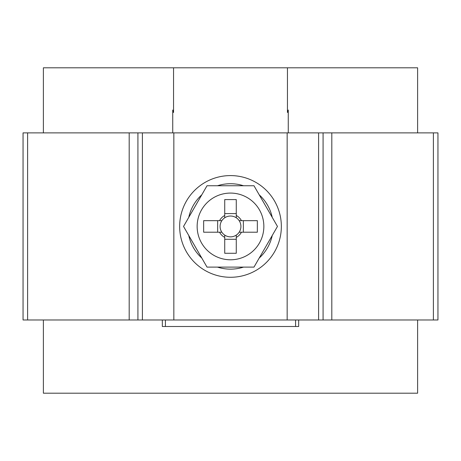 <?xml version="1.0" encoding="UTF-8"?>
<svg xmlns="http://www.w3.org/2000/svg" width="461" height="461" viewBox="0 0 461 461"><rect width="100%" height="100%" fill="white"/><g stroke="black" fill="none" stroke-linecap="round" stroke-linejoin="round"><path stroke-width="0.69" d="M243.523 185.754A42.712 42.712 0 0 0 217.477 185.754M201.785 194.819A42.712 42.712 0 0 0 188.762 217.373M188.762 235.49A42.712 42.712 0 0 0 201.785 258.051M217.477 267.109A42.712 42.712 0 0 0 243.523 267.109M433.392 319.986L173.837 319.986L173.837 132.877L437.95 132.877L437.95 319.986L433.392 319.986L433.392 132.877M173.837 132.877L23.05 132.877L23.05 319.986L27.608 319.986L27.608 132.877M173.837 319.986L27.608 319.986M259.215 258.051A42.712 42.712 0 0 0 272.238 235.49M272.238 217.373A42.712 42.712 0 0 0 259.215 194.819M236.274 237.38L236.274 235.104A10.419 10.419 0 0 0 236.274 217.765A10.419 10.419 0 0 0 221.833 232.206A10.419 10.419 0 0 0 224.726 235.104L224.726 253.279L236.274 253.279L236.274 237.38A12.378 12.378 0 0 0 241.449 232.206L257.347 232.206L257.347 220.658L241.449 220.658A12.378 12.378 0 0 0 236.274 215.483L236.274 199.584L224.726 199.584L224.726 215.483A12.378 12.378 0 0 0 219.551 220.658L203.653 220.658L203.653 232.206L219.551 232.206A12.378 12.378 0 0 0 224.726 237.38M263.853 226.432A33.353 33.353 0 0 0 230.5 193.078A33.353 33.353 0 0 0 197.147 226.432A33.353 33.353 0 0 0 230.5 259.785A33.353 33.353 0 0 0 263.853 226.432M224.726 215.483L224.726 217.765M236.274 217.765L236.274 215.483M224.726 213.581L236.274 213.581M217.65 232.206L217.65 220.658M224.726 235.104A10.419 10.419 0 0 0 236.274 235.104M236.274 239.288L224.726 239.288M243.35 220.658L243.35 232.206M239.167 232.206L241.449 232.206M241.449 220.658L239.167 220.658M221.833 220.658L219.551 220.658M219.551 232.206L221.833 232.206M207.018 185.754L183.53 226.432L207.018 267.109L253.982 267.109L277.47 226.432L253.982 185.754L207.018 185.754M165.418 319.986L165.418 326.497L295.582 326.497L295.582 319.986M43.386 132.877L43.386 67.796L173.555 67.796L173.555 112.496L172.737 110.018L172.737 132.877M417.614 319.986L417.614 393.204L43.386 393.204L43.386 319.986M288.263 132.877L288.263 110.018L287.445 112.496L287.445 67.796L417.614 67.796L417.614 132.877M295.582 326.497L298.665 326.497L298.665 319.986M162.335 319.986L162.335 326.497L165.418 326.497M287.445 67.796L173.555 67.796M230.5 277.28A50.848 50.848 0 0 0 281.348 226.432A50.848 50.848 0 0 0 230.5 175.589A50.848 50.848 0 0 0 179.652 226.432A50.848 50.848 0 0 0 230.5 277.28M287.163 319.986L287.163 132.877M129.189 319.986L129.189 132.877M137.92 319.986L137.92 132.877M142.403 319.986L142.403 132.877M331.811 319.986L331.811 132.877M323.08 319.986L323.08 132.877M318.597 319.986L318.597 132.877"/></g></svg>

